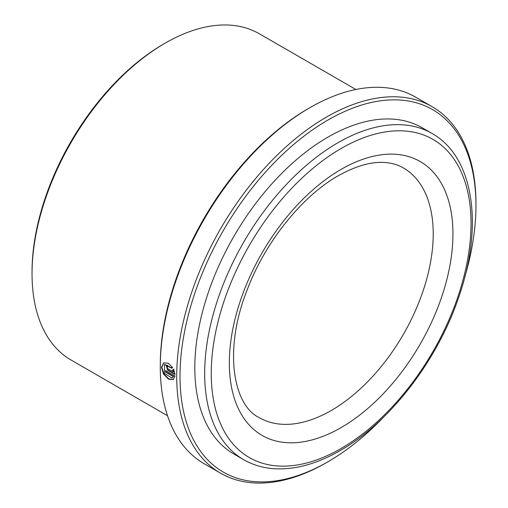 <?xml version="1.0" encoding="UTF-8"?>
<svg xmlns="http://www.w3.org/2000/svg" width="508" height="508" viewBox="0 0 508 508"><rect width="100%" height="100%" fill="white"/><g stroke="black" fill="none" stroke-linecap="round" stroke-linejoin="round"><path stroke-width="0.76" d="M167.513 415.709L71.044 360.007A188.341 108.737 -60 0 1 32.036 273.787L32.036 271.894A186.017 107.398 -60 0 1 163.57 44.069L165.208 43.123M32.036 273.787A188.341 108.737 -60 0 1 165.214 43.117L165.214 43.117A188.341 108.737 -60 0 1 259.385 33.788L355.854 89.484M383.877 416.82A209.271 120.821 -60 0 1 327.99 461.747L326.346 462.693A211.595 122.168 -60 0 1 220.548 473.177L204.108 463.683A211.595 122.168 -60 0 1 160.28 366.814L160.28 364.915A209.271 120.821 -60 0 1 308.254 108.617A209.271 120.821 -60 0 1 308.261 108.617L309.899 107.671A211.595 122.168 -60 0 1 415.696 97.187L432.143 106.68A211.595 122.168 -60 0 1 475.964 203.543A211.595 122.168 -60 0 1 475.964 204.495M160.28 366.814A211.595 122.168 -60 0 1 309.899 107.671L308.254 108.617M172.695 367.665L168.173 363.195L163.627 362.883L161.461 367.328L163.544 374.079L168.504 379.152L173.285 379.59L175.07 376.028L165.557 370.535A211.595 122.168 -60 0 0 165.57 372.104L173.355 376.599L171.945 378.022L164.363 373.342L164.541 364.579L171.691 368.243L172.695 367.665M172.631 369.926L173.355 371.875L167.615 368.56C166.745 367.525 166.751 366.992 167.64 366.973A211.595 122.168 -60 0 1 167.678 365.373L166.237 365.227L167.602 370.142L175.07 374.453L173.628 369.354L172.631 369.926L172.961 369.748L173.685 371.691L173.355 371.875M220.548 473.177A211.595 122.168 -60 0 1 188.112 303.619A211.595 122.168 -60 0 1 326.346 117.157A211.595 122.168 -60 0 1 432.143 106.68M326.346 462.693L327.99 461.747A209.271 120.821 -60 0 1 180.01 376.307A209.271 120.821 -60 0 1 327.99 120.009A209.271 120.821 -60 0 1 475.964 205.442A209.271 120.821 -60 0 1 465.004 276.308M233.82 453.987A188.341 108.737 -60 0 1 204.946 303.066A188.341 108.737 -60 0 1 327.99 137.096A188.341 108.737 -60 0 1 422.161 127.768L432.022 133.464A188.341 108.737 -60 0 0 337.852 142.792A188.341 108.737 -60 0 0 214.814 308.762A188.341 108.737 -60 0 0 243.681 459.683L233.82 453.987M166.408 365.157L167.932 369.957L175.031 374.053M173.958 369.176L172.961 369.748M163.786 362.801L161.792 367.271L163.868 373.869L168.713 378.873L173.45 379.482M165.887 370.726A211.131 121.895 -60 0 0 165.894 371.907L165.57 372.104M165.894 371.907L173.679 376.403L173.355 376.599M173.679 376.403L172.11 377.914M164.706 364.496L172.015 368.059M403.358 167.926A144.164 83.236 -60 0 1 425.456 283.445A144.164 83.236 -60 0 1 331.273 410.483A144.164 83.236 -60 0 1 259.194 417.627C233.077 405.206 223.368 349.752 246.977 290.424C264.947 242.259 301.981 196.19 338.252 175.755C356.768 165.405 372.98 161.049 386.886 162.687C393.059 163.379 398.551 165.125 403.358 167.926M341.141 448.456A183.693 106.058 -60 0 1 211.252 373.463A183.693 106.058 -60 0 1 341.141 148.488A183.693 106.058 -60 0 1 471.03 223.482A183.693 106.058 -60 0 1 341.141 448.456M341.141 427.571A158.115 91.288 -60 0 1 229.337 363.017A158.115 91.288 -60 0 1 341.141 169.367A158.115 91.288 -60 0 1 452.945 233.921A158.115 91.288 -60 0 1 341.141 427.571M167.932 369.957L167.602 370.142M163.57 44.069L165.214 43.117M243.681 459.683C253.105 465.093 263.582 468.128 275.107 468.782C295.681 469.767 317.373 463.696 340.176 450.583C390.404 422.18 438.639 359.054 459.588 294.665C483.686 224.085 473.227 156.331 432.022 133.464M475.964 205.442L475.964 203.543M172.276 377.819L171.945 378.022M164.865 364.401L164.541 364.579"/></g></svg>
